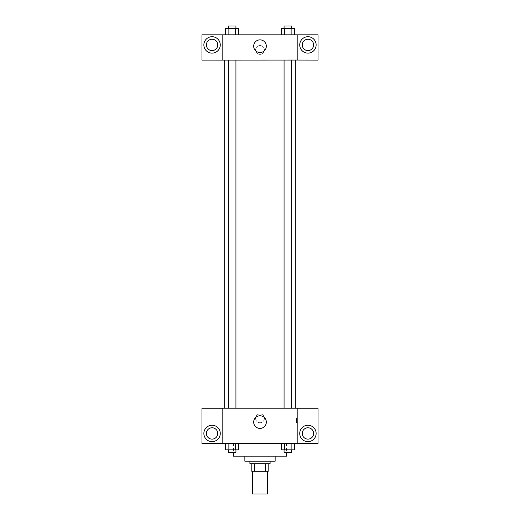 <?xml version="1.0" encoding="UTF-8"?>
<svg xmlns="http://www.w3.org/2000/svg" width="520" height="520" viewBox="0 0 520 520"><rect width="100%" height="100%" fill="white"/><g stroke="black" fill="none" stroke-linecap="round" stroke-linejoin="round"><path stroke-width="0.39" stroke-dasharray="2.6 1.95" d="M267.566 494L252.434 494M267.566 471.296L252.434 471.296L267.566 471.296M254.69 471.296L251.804 471.296L251.804 463.723L254.69 463.723L254.69 471.296L268.197 471.296M265.311 463.723L254.69 463.723L265.311 463.723L265.311 471.296M254.69 463.723L251.804 463.723M249.906 463.723L270.094 463.723M244.862 461.201L275.139 461.201M233.513 456.157L286.488 456.157M260 443.541L233.513 443.541L260 443.541M297.843 408.259L222.157 408.219L222.157 443.541L318.026 443.501L318.026 408.259L297.843 408.259L297.843 443.501M281.3 443.541L281.3 449.852L284.577 449.852L281.3 449.852L284.577 449.852L284.577 443.541L291.128 443.541L281.3 443.541L294.405 443.541L281.3 443.541L284.577 443.541L284.577 449.852L294.405 449.852L291.128 449.852L294.405 449.852L294.405 443.541L291.128 443.541L291.128 449.852L284.577 449.852L291.128 449.852L291.128 443.541L294.405 443.541L284.577 443.541L294.405 443.541M238.7 443.541L225.596 443.541L235.424 443.541L235.424 449.852L238.7 449.852L235.424 449.852L238.7 449.852L238.7 443.541L225.596 443.541L228.872 443.541L228.872 449.852L235.424 449.852L228.872 449.852L235.424 449.852L235.424 443.541L235.424 449.852M222.157 418.314L222.157 422.728L222.157 418.314M212.062 441.649A8.197 8.197 0 0 0 219.167 429.351A8.197 8.197 0 0 0 204.964 429.351A8.197 8.197 0 0 0 212.062 441.649M217.744 433.453A5.675 5.675 0 0 1 209.228 438.366A5.675 5.675 0 0 1 209.228 428.532A5.675 5.675 0 0 1 217.744 433.453M222.157 443.501L201.975 443.501L201.975 408.259L222.157 408.259M260 428.422A6.325 6.325 0 0 0 265.48 418.932A6.325 6.325 0 0 0 254.52 418.932A6.325 6.325 0 0 0 260 428.422M297.843 418.314L297.843 422.728L297.843 418.314M296.569 418.314L296.569 422.728L296.569 418.314M307.938 441.649A8.197 8.197 0 0 0 315.036 429.351A8.197 8.197 0 0 0 300.833 429.351A8.197 8.197 0 0 0 307.938 441.649M313.612 433.453A5.675 5.675 0 0 1 305.097 438.366A5.675 5.675 0 0 1 305.097 428.532A5.675 5.675 0 0 1 313.612 433.453M260 413.901A4.413 4.413 0 0 0 256.178 420.518A4.413 4.413 0 0 0 263.822 420.518A4.413 4.413 0 0 0 260 413.901A4.413 4.413 0 0 1 263.822 420.518A4.413 4.413 0 0 1 256.178 420.518A4.413 4.413 0 0 1 260 413.901M284.07 408.219L291.636 408.219L284.07 408.219L291.636 408.219L284.07 408.219L284.07 60.06L291.636 60.06L284.07 60.06M228.364 408.219L235.931 408.219L228.364 408.219L235.931 408.219L228.364 408.219L228.364 60.06L235.931 60.06L228.364 60.06L235.931 60.06L235.931 408.219M224.679 408.219L295.321 408.219L224.679 408.219M295.321 60.06L224.679 60.06L295.321 60.06M291.636 60.06L291.636 408.219M235.931 60.06L228.364 60.06M297.843 60.06L201.975 60.099L201.975 34.827L318.026 34.827L318.026 60.099L297.843 60.099L297.843 34.827M264.413 49.966A4.413 4.413 0 0 0 257.79 46.143A4.413 4.413 0 0 0 257.79 53.794A4.413 4.413 0 0 0 264.413 49.966A4.413 4.413 0 0 1 257.79 53.794A4.413 4.413 0 0 1 257.79 46.143A4.413 4.413 0 0 1 264.413 49.966M217.744 44.922A5.675 5.675 0 0 0 209.228 40.008A5.675 5.675 0 0 0 209.228 49.836A5.675 5.675 0 0 0 217.744 44.922M313.612 44.922A5.675 5.675 0 0 0 305.097 40.008A5.675 5.675 0 0 0 305.097 49.836A5.675 5.675 0 0 0 313.612 44.922M212.062 53.125A8.197 8.197 0 0 0 219.167 40.82A8.197 8.197 0 0 0 204.964 40.82A8.197 8.197 0 0 0 212.062 53.125M307.938 53.125A8.197 8.197 0 0 0 315.036 40.82A8.197 8.197 0 0 0 300.833 40.82A8.197 8.197 0 0 0 307.938 53.125M222.157 34.827L222.157 60.06M238.7 34.827L225.583 34.827L238.706 34.827L225.583 34.827L238.7 34.827L238.7 28.522L235.424 28.522L238.7 28.522L235.424 28.522L235.424 34.827L225.596 34.827L235.424 34.827L235.424 28.522L228.872 28.522L235.424 28.522L235.424 34.827M281.3 34.827L294.418 34.827L281.294 34.827L294.418 34.827L281.3 34.827L294.405 34.827L281.3 34.827L281.3 28.522L294.405 28.522L291.128 28.522L291.128 34.827L291.128 28.522L284.577 28.522L284.577 34.827L284.577 28.522L281.3 28.522L294.405 28.522L294.405 34.827M253.675 46.182A6.325 6.325 0 0 0 263.166 51.662A6.325 6.325 0 0 0 263.166 40.703A6.325 6.325 0 0 0 253.675 46.182M297.843 49.966L297.843 54.386L297.843 49.966M222.157 49.966L222.157 54.386L222.157 49.966M291.636 28.522L284.07 28.522L291.636 28.522L284.07 28.522L291.636 28.522L291.636 26L284.07 26L291.636 26L284.07 26L284.07 28.522M225.596 34.827L225.596 28.522L228.872 28.522L228.872 34.827L225.596 34.827L228.872 34.827L228.872 28.522L225.596 28.522L235.424 28.522M235.931 28.522L228.364 28.522L235.931 28.522L228.364 28.522L235.931 28.522L235.931 26L228.364 26L235.931 26L228.364 26L228.364 28.522M291.128 28.522L291.128 34.827M284.577 28.522L284.577 34.827M228.872 28.522L228.872 34.827M291.636 449.852L284.07 449.852L291.636 449.852L284.07 449.852L291.636 449.852L291.636 452.374L284.07 452.374L291.636 452.374L284.07 452.374L284.07 449.852M225.596 443.541L228.872 443.541L225.596 443.541L225.596 449.852L228.872 449.852L225.596 449.852L228.872 449.852L228.872 443.541L235.424 443.541L225.596 443.541L235.424 443.541M235.931 449.852L228.364 449.852L235.931 449.852L228.364 449.852L235.931 449.852L235.931 452.374L228.364 452.374L235.931 452.374L228.364 452.374L228.364 449.852M291.128 443.541L291.128 449.852M284.577 443.541L284.577 449.852M228.872 443.541L228.872 449.852M233.513 443.541L233.513 452.374M286.488 443.541L286.488 452.374M297.843 413.901L296.569 413.901M297.843 422.728L296.569 422.728"/><path stroke-width="0.78" d="M252.434 471.296L252.434 494L267.566 494L267.566 471.296M265.311 463.723L265.311 471.296L251.804 471.296L251.804 463.723M265.311 471.296L268.197 471.296L268.197 463.723L268.197 471.296M270.094 461.201L270.094 463.723L249.906 463.723L249.906 461.201M254.69 463.723L254.69 471.296M275.139 456.157L275.139 461.201L244.862 461.201L244.862 456.157M286.488 452.374L286.488 456.157L233.513 456.157L233.513 452.374M297.843 443.541L222.157 443.541L222.157 408.219L297.843 408.219L297.843 443.541M212.062 441.649A8.197 8.197 0 0 1 204.964 429.351A8.197 8.197 0 0 1 219.167 429.351A8.197 8.197 0 0 1 212.062 441.649M222.157 443.501L201.975 443.501L201.975 408.259L222.157 408.259M206.388 433.453A5.675 5.675 0 0 1 212.062 427.772A5.675 5.675 0 0 1 217.744 433.453A5.675 5.675 0 0 1 212.062 439.127A5.675 5.675 0 0 1 206.388 433.453M260 428.422A6.325 6.325 0 0 1 254.52 418.932A6.325 6.325 0 0 1 265.48 418.932A6.325 6.325 0 0 1 260 428.422M307.938 441.649A8.197 8.197 0 0 1 300.833 429.351A8.197 8.197 0 0 1 315.036 429.351A8.197 8.197 0 0 1 307.938 441.649M297.843 443.501L318.026 443.501L318.026 408.259L297.843 408.259M302.257 433.453A5.675 5.675 0 0 1 307.938 427.772A5.675 5.675 0 0 1 313.612 433.453A5.675 5.675 0 0 1 307.938 439.127A5.675 5.675 0 0 1 302.257 433.453M295.321 60.06L295.321 408.219M284.07 408.219L284.07 60.06M235.931 60.06L235.931 408.219M297.843 60.06L318.026 60.099L318.026 34.827L297.843 34.827L297.843 60.06L222.157 60.099L201.975 60.099L201.975 34.827L222.157 34.827L222.157 60.06M217.744 44.922A5.675 5.675 0 0 1 212.062 50.596A5.675 5.675 0 0 1 206.388 44.922A5.675 5.675 0 0 1 212.062 39.247A5.675 5.675 0 0 1 217.744 44.922M212.062 53.125A8.197 8.197 0 0 1 204.964 40.82A8.197 8.197 0 0 1 219.167 40.82A8.197 8.197 0 0 1 212.062 53.125M313.612 44.922A5.675 5.675 0 0 1 305.097 49.836A5.675 5.675 0 0 1 305.097 40.008A5.675 5.675 0 0 1 313.612 44.922M307.938 53.125A8.197 8.197 0 0 1 300.833 40.82A8.197 8.197 0 0 1 315.036 40.82A8.197 8.197 0 0 1 307.938 53.125M297.843 34.827L222.157 34.827M253.675 46.182A6.325 6.325 0 0 1 263.166 40.703A6.325 6.325 0 0 1 263.166 51.662A6.325 6.325 0 0 1 253.675 46.182M294.405 34.827L294.405 28.522L281.3 28.522L281.3 34.827M291.128 28.522L291.128 34.827M284.577 28.522L284.577 34.827M284.07 28.522L284.07 26L291.636 26L291.636 28.522M238.7 34.827L238.7 28.522L225.596 28.522L225.596 34.827M235.424 28.522L235.424 34.827M228.872 28.522L228.872 34.827M228.364 28.522L228.364 26L235.931 26L235.931 28.522M294.405 443.541L294.405 449.852L281.3 449.852L281.3 443.541M291.128 443.541L291.128 449.852M284.577 443.541L284.577 449.852M291.636 449.852L291.636 452.374L284.07 452.374L284.07 449.852M238.7 443.541L238.7 449.852L225.596 449.852L225.596 443.541M235.424 443.541L235.424 449.852M228.872 443.541L228.872 449.852M235.931 449.852L235.931 452.374L228.364 452.374L228.364 449.852M224.679 60.06L224.679 408.219M291.636 408.219L291.636 60.06M228.364 60.06L228.364 408.219"/></g></svg>

